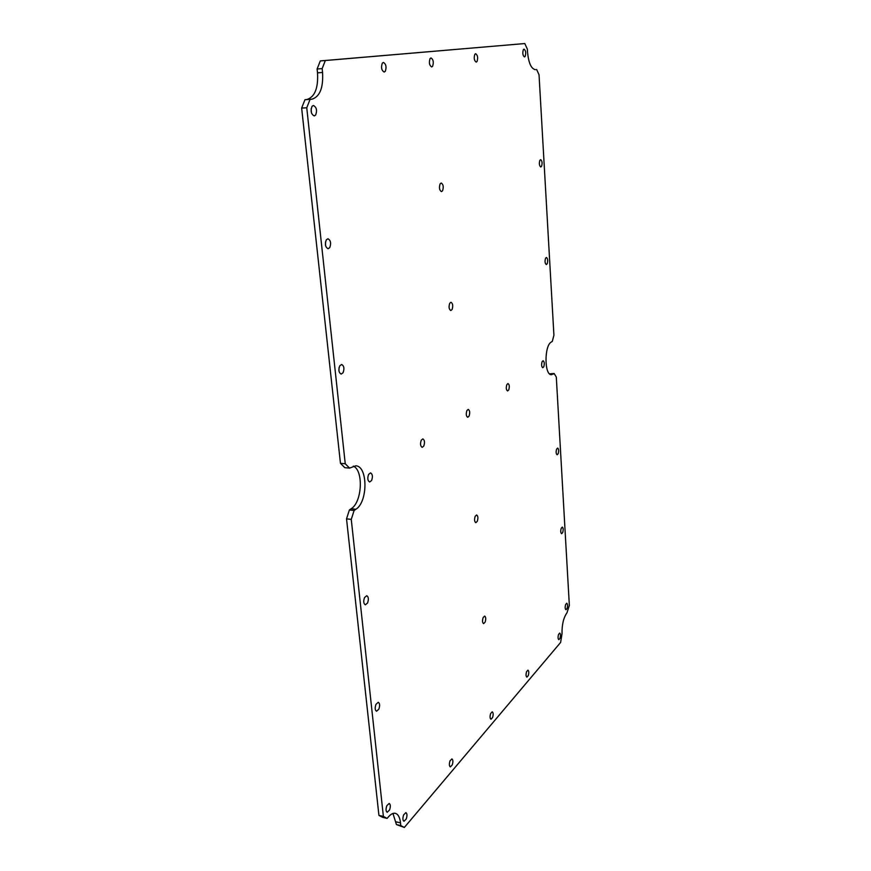 <?xml version="1.0" encoding="UTF-8"?>
<svg xmlns="http://www.w3.org/2000/svg" width="871" height="871" viewBox="0 0 871 871"><rect width="100%" height="100%" fill="white"/><g stroke="black" fill="none" stroke-linecap="round" stroke-linejoin="round"><path stroke-width="1.31" d="M525.18 56.365C526.149 52.902 525.768 50.485 524.037 49.135L523.34 49.68C522.371 53.153 522.752 55.559 524.473 56.92L525.18 56.365M322.161 68.613L317.109 68.983L317.512 72.837C318.351 88.025 314.856 96.91 307.006 99.468L312.09 99.163C319.907 96.594 323.402 87.699 322.564 72.478L322.161 68.613L325.34 60.524L524.81 43.55L527.336 49.114L527.51 51.977C528.588 63.006 531.223 68.896 535.404 69.636L534.772 69.604M353.31 466.083C363.74 470.471 362.129 502.24 351.155 508.762L349.391 509.971L354.116 510.482L355.88 509.274C368.008 502.023 367.954 465.941 355.738 465.822L349.576 468.108L344.807 467.673L340.463 463.318L345.243 463.742L349.576 468.108M392.963 813.46L396.436 824.576L400.802 825.588L400.518 822.877C399.876 817.336 398.134 814.156 395.325 813.329C393.246 812.893 391.035 813.982 388.695 816.606L387.127 818.392L383.382 816.421L378.929 815.398L382.696 817.368L387.127 818.392M549.568 373.855L554.13 373.496L556.308 377.067L569.351 605.443L566.967 612.814C563.515 617.681 561.871 624.659 562.024 633.75L560.608 642.45L404.351 827.45L396.436 824.576M536.623 69.473L539.04 74.786L553.923 335.259L552.279 341.421L551.31 342.031C544.179 345.569 544.299 375.314 551.408 374.704L554.13 373.496M567.086 608.437C567.805 605.737 567.696 604.006 566.76 603.233L565.638 604.528C564.92 607.229 565.029 608.971 565.965 609.744L567.086 608.437M562.71 532.519C563.461 529.731 563.319 527.924 562.285 527.097L561.218 528.272C560.467 531.06 560.597 532.867 561.632 533.694L562.71 532.519M432.615 66.283C433.867 62.255 433.333 59.468 430.993 57.932L430.056 58.575C428.804 62.603 429.338 65.39 431.668 66.936L432.615 66.283M558.159 453.726C558.942 450.84 558.768 448.957 557.647 448.064L556.623 449.12C555.84 451.995 556.003 453.889 557.135 454.782L558.159 453.726M385.276 71.346C386.702 67.034 386.071 64.062 383.392 62.429L382.325 63.126C380.899 67.448 381.52 70.42 384.198 72.064L385.276 71.346M547.195 263.761C548.055 260.647 547.794 258.545 546.422 257.468L545.551 258.252C544.691 261.376 544.941 263.478 546.324 264.555L547.195 263.761M452.234 764.945C453.203 761.809 453.083 759.795 451.886 758.913L450.013 760.862C449.033 764.009 449.153 766.023 450.351 766.916L452.234 764.945M541.566 166.296C542.47 163.051 542.165 160.83 540.651 159.643L539.868 160.308C538.975 163.563 539.28 165.784 540.793 166.971L541.566 166.296M406.224 819.012C407.301 815.692 407.193 813.568 405.886 812.632L403.643 814.875C402.565 818.196 402.674 820.33 403.981 821.266L406.224 819.012M477.036 61.525C478.146 57.769 477.689 55.156 475.653 53.708L474.837 54.307C473.726 58.063 474.183 60.676 476.208 62.124L477.036 61.525M492.583 717.541C493.454 714.547 493.345 712.641 492.235 711.803L490.656 713.512C489.774 716.506 489.883 718.423 490.994 719.261L492.583 717.541M560.02 638.291C560.75 635.58 560.641 633.838 559.705 633.065L558.54 634.436C557.81 637.147 557.908 638.889 558.844 639.662L560.02 638.291M528.262 675.613C529.056 672.771 528.947 670.953 527.924 670.147L526.574 671.683C525.768 674.524 525.877 676.353 526.89 677.148L528.262 675.613M508.74 389.925C509.677 386.713 509.426 384.59 508 383.545L506.857 384.59C505.909 387.802 506.149 389.936 507.586 390.97L508.74 389.925M543.765 366.789C544.615 363.751 544.397 361.726 543.112 360.736L542.121 361.683C541.272 364.731 541.49 366.745 542.775 367.736L543.765 366.789M338.928 370.632L339.059 367.693M343.043 372.766C344.535 368.629 344.067 365.864 341.639 364.492L339.777 365.787C338.286 369.935 338.754 372.701 341.182 374.084L343.043 372.766M325.58 245.611L325.514 241.877M329.739 247.647C331.318 243.249 330.719 240.287 327.942 238.763L326.309 239.83C324.72 244.218 325.319 247.19 328.095 248.725L329.739 247.647M452.071 309.51C453.203 305.895 452.844 303.478 450.993 302.259L449.73 303.26C448.598 306.875 448.946 309.292 450.808 310.522L452.071 309.51M442.566 190.782C443.764 186.971 443.317 184.38 441.238 183.019L440.127 183.835C438.93 187.646 439.376 190.237 441.455 191.609L442.566 190.782M311.47 112.958L311.121 108.733M315.64 115.07C317.305 110.388 316.565 107.198 313.397 105.478L312.036 106.316C310.348 110.998 311.089 114.199 314.246 115.919L315.64 115.07M423.785 446.028C424.961 442.414 424.656 440.04 422.849 438.886L421.259 440.193C420.072 443.796 420.377 446.192 422.174 447.346L423.785 446.028M378.831 709.19C380.039 705.641 379.854 703.333 378.264 702.287L375.989 704.323C374.77 707.873 374.955 710.181 376.544 711.237L378.831 709.19M367.54 603.015C368.836 599.292 368.575 596.864 366.745 595.72L364.568 597.517C363.261 601.23 363.523 603.668 365.352 604.822L367.54 603.015M371.59 480.498C372.93 476.655 372.581 474.118 370.545 472.888L368.618 474.379C367.268 478.223 367.616 480.759 369.652 482.001L371.59 480.498M389.555 809.986C390.687 806.59 390.556 804.401 389.174 803.432L386.833 805.697C385.69 809.105 385.809 811.304 387.203 812.273L389.555 809.986M485.136 622.101C486.072 618.998 485.909 616.984 484.657 616.08L483.133 617.615C482.196 620.718 482.36 622.732 483.612 623.647L485.136 622.101M477.275 521.315C478.266 518.071 478.048 515.948 476.633 514.957L475.185 516.307C474.194 519.552 474.412 521.675 475.827 522.676L477.275 521.315M469.066 416.12C470.122 412.723 469.839 410.47 468.239 409.381L466.9 410.546C465.843 413.943 466.116 416.196 467.716 417.296L469.066 416.12M400.802 825.588L404.351 827.45M354.116 510.482L351.263 519.377L346.527 518.855L378.929 815.398M351.263 519.377L383.382 816.421M349.391 509.971L346.527 518.855M312.09 99.163L304.948 99.74L301.649 108.08L340.463 463.318M307.006 99.468L304.948 99.74M310.043 99.436L306.755 107.786L345.243 463.742M306.755 107.786L301.649 108.08M325.34 60.524L320.299 60.916L317.109 68.983M524.81 43.55L320.299 60.916M317.512 72.837L322.564 72.478M351.155 508.762L355.88 509.274M396.153 821.865L400.518 822.877M549.71 373.986L553.172 374.149"/></g></svg>
